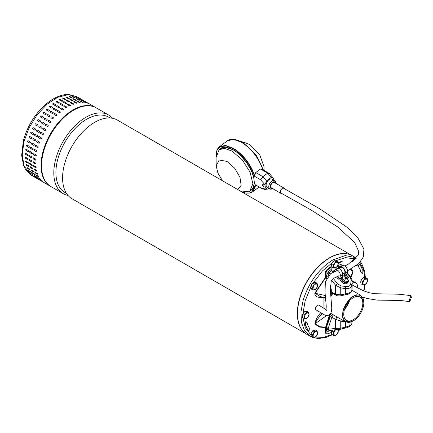 <?xml version="1.0" encoding="UTF-8"?>
<svg xmlns="http://www.w3.org/2000/svg" width="433" height="433" viewBox="0 0 433 433"><rect width="100%" height="100%" fill="white"/><g stroke="black" fill="none" stroke-linecap="round" stroke-linejoin="round"><path stroke-width="0.65" d="M411.35 297.541L410.998 295.615L409.445 299.717L409.797 301.644L411.35 297.541M306.824 334.308A45.405 26.213 -60 0 1 306.726 334.249A45.405 26.213 -60 0 1 298.618 302.299A45.405 26.213 -60 0 1 322.563 262.679A45.405 26.213 -60 0 1 352.132 255.605A45.405 26.213 -60 0 1 352.224 255.665M352.132 255.605L117.386 120.082A45.405 26.213 120 0 0 87.818 127.15A45.405 26.213 120 0 0 63.321 185.438A45.405 26.213 120 0 0 71.981 198.725L306.726 334.249M109.987 117.976L108.439 117.083A43.527 25.13 120 0 0 80.094 123.86A43.527 25.13 120 0 0 56.609 179.738A43.527 25.13 120 0 0 64.912 192.474L66.46 193.367M68.024 195.451A45.405 26.213 -60 0 1 63.207 193.659A45.405 26.213 -60 0 1 54.547 180.372A45.405 26.213 -60 0 1 79.044 122.084A45.405 26.213 -60 0 1 108.613 115.016A45.405 26.213 -60 0 1 112.569 118.29M108.613 115.016L96.343 107.931A45.405 26.213 120 0 0 66.774 114.999A45.405 26.213 120 0 0 42.829 154.619A45.405 26.213 120 0 0 50.937 186.574L63.207 193.659M31.625 175.425L25.558 169.487L23.599 165.558L21.65 155.328L23.387 140.682C26.846 127.93 33.211 116.818 42.488 107.352C46.834 103.032 51.359 99.742 56.052 97.474C60.501 95.341 64.788 94.351 68.907 94.491L77.031 96.781L68.214 94.659L57.827 97.23L47.045 104.201L37.086 114.783L29.081 127.778L23.929 141.715L22.224 155.019L24.151 166.18L31.625 175.425L50.455 186.293A45.405 26.213 -60 0 1 42.981 177.054A45.405 26.213 -60 0 1 62.195 118.453A45.405 26.213 -60 0 1 95.861 107.649L77.031 96.781L68.214 94.659L57.827 97.23L47.045 104.201L37.086 114.783L29.081 127.778L23.929 141.715L22.224 155.019L24.151 166.18L23.599 165.558L23.62 164.648M49.432 110.529A0.682 0.503 -21 0 0 49.281 110.383L49.232 110.258C49.551 110.913 49.248 111.216 48.323 111.162L46.391 110.047C46.071 109.381 46.374 109.078 47.3 109.143L49.416 110.464M43.316 113.386C42.981 112.694 43.273 112.369 44.188 112.401L46.114 113.516C46.45 114.198 46.158 114.528 45.248 114.501L43.154 113.224M40.404 117.002C40.047 116.288 40.323 115.93 41.222 115.941L43.154 117.056C43.5 117.765 43.23 118.117 42.331 118.117L40.274 116.894M37.676 120.845C37.303 120.109 37.557 119.735 38.44 119.719L40.372 120.834C40.734 121.57 40.48 121.944 39.609 121.96L37.601 120.791M35.17 124.877C34.781 124.125 35.008 123.735 35.869 123.703L37.801 124.818C38.185 125.57 37.958 125.96 37.103 125.992L35.16 124.872M35.869 123.703L37.812 124.828M33.476 127.816L33.536 127.843A0.682 0.557 -68.5 0 0 33.022 129.099L34.846 130.171L32.913 129.056C32.497 128.292 32.702 127.892 33.536 127.843L35.468 128.958C35.879 129.721 35.674 130.127 34.846 130.171L34.911 130.203M31.398 132.065A0.682 0.547 -78.5 0 0 31.052 133.359L32.978 134.474L30.932 133.337C30.489 132.563 30.667 132.152 31.474 132.097L33.406 133.212C33.844 133.986 33.666 134.398 32.865 134.452L33 134.501M29.558 136.368A0.682 0.536 -87.8 0 0 29.368 137.672L31.176 138.782L29.244 137.667C28.767 136.893 28.919 136.476 29.698 136.417L31.631 137.532C32.096 138.311 31.945 138.722 31.176 138.782L31.376 138.841M28.037 140.698A0.682 0.514 -96.3 0 0 27.999 141.986L29.931 143.101L27.869 142.002C27.36 141.228 27.479 140.812 28.232 140.757L30.158 141.872C30.656 142.646 30.537 143.063 29.796 143.117L30.05 143.171M26.857 145.006A0.682 0.487 -103.8 0 0 26.954 146.257L28.751 147.409L26.819 146.294C26.278 145.526 26.37 145.115 27.084 145.066L29.016 146.181C29.547 146.949 29.46 147.361 28.751 147.409L29.043 147.458M26.786 145.017L27.084 145.066M26.029 149.239A0.682 0.455 -110.5 0 0 26.251 150.44L28.042 151.61L26.11 150.495C25.536 149.737 25.596 149.342 26.278 149.298L28.21 150.413C28.773 151.177 28.713 151.572 28.042 151.61L28.361 151.653M25.953 149.261L26.278 149.298M25.552 153.352A0.682 0.422 -116.4 0 0 25.888 154.494L27.82 155.609L25.747 154.559C25.141 153.823 25.168 153.439 25.818 153.412L27.744 154.527C28.345 155.268 28.318 155.653 27.68 155.674L28.015 155.712M25.477 153.374L25.818 153.412M25.439 157.293A0.682 0.379 -121.7 0 0 25.45 157.839A0.682 0.379 -121.7 0 0 25.877 158.359L27.809 159.474L25.736 158.451C25.098 157.726 25.087 157.363 25.704 157.352L27.636 158.467C28.264 159.192 28.275 159.561 27.669 159.566L28.01 159.598M25.358 157.32L25.704 157.352M25.688 161.016A0.682 0.336 -126.5 0 0 26.218 162.007L28.15 163.122L26.077 162.11C25.406 161.412 25.363 161.071 25.942 161.087L27.874 162.202C28.54 162.905 28.583 163.246 28.01 163.225L28.345 163.263M25.601 161.049L25.942 161.087M26.294 164.491A0.682 0.287 -130.8 0 0 26.906 165.395L28.697 166.629L26.765 165.514C26.061 164.843 25.985 164.524 26.532 164.567L28.464 165.682C29.163 166.359 29.238 166.673 28.697 166.629L29.027 166.673M26.202 164.524L26.532 164.567M82.508 99.942L80.576 98.827M78.086 97.663L80.76 99.065L77.848 97.49M80.722 99.13L80.998 99.227M75.374 96.938L78.108 98.215L75.153 96.743M78.037 98.367L78.33 98.405M72.468 96.662C72.132 96.31 72.414 96.321 73.323 96.694L75.25 97.809C75.591 98.156 75.31 98.145 74.4 97.777L72.257 96.44M69.404 96.846C69.08 96.445 69.377 96.413 70.298 96.743L72.23 97.858C72.555 98.248 72.257 98.28 71.337 97.961L69.199 96.602M72.343 98.167L72.23 97.858L72.441 98.096M66.211 97.474C65.897 97.035 66.206 96.96 67.137 97.246L69.069 98.361C69.383 98.794 69.074 98.87 68.143 98.589L66.005 97.214M69.21 98.702L69.069 98.361L69.275 98.621M62.926 98.556C62.617 98.069 62.937 97.955 63.878 98.199L65.805 99.314C66.114 99.785 65.8 99.904 64.858 99.671L62.725 98.28M59.586 100.066C59.283 99.541 59.602 99.384 60.55 99.59L62.476 100.705C62.78 101.219 62.46 101.376 61.513 101.181L59.386 99.785M56.225 101.993C55.922 101.43 56.241 101.235 57.188 101.398L59.121 102.513C59.424 103.065 59.099 103.265 58.157 103.108L56.025 101.717M52.88 104.315C52.577 103.72 52.896 103.482 53.838 103.611L55.77 104.726C56.073 105.316 55.754 105.555 54.812 105.43L52.68 104.05M49.589 107.011C49.281 106.377 49.589 106.107 50.526 106.204L52.458 107.319C52.772 107.941 52.458 108.212 51.522 108.126L49.394 106.767M53.297 112.759A0.682 0.503 -21 0 0 53.14 112.612L53.091 112.488C53.411 113.143 53.107 113.446 52.187 113.392L50.255 112.277C49.93 111.611 50.233 111.308 51.164 111.373L53.275 112.694M50.168 115.963A0.682 0.525 -29.1 0 0 50.039 115.855L49.979 115.746C50.309 116.428 50.022 116.758 49.113 116.731L47.181 115.616C46.845 114.924 47.132 114.599 48.047 114.631L50.141 115.903M47.175 119.443A0.682 0.541 -38.1 0 0 47.089 119.378L47.013 119.281C47.365 119.995 47.089 120.347 46.196 120.347L44.263 119.232C43.912 118.518 44.188 118.16 45.086 118.166L47.143 119.394M44.35 123.161A0.682 0.552 -47.9 0 0 44.318 123.145L44.231 123.064C44.599 123.8 44.345 124.174 43.473 124.19L41.541 123.075C41.167 122.339 41.422 121.965 42.299 121.949L44.307 123.124M39.728 125.933L41.66 127.048C42.05 127.8 41.817 128.19 40.967 128.222L39.024 127.102C38.64 126.355 38.873 125.965 39.728 125.933L39.831 125.998A0.682 0.557 -58.2 0 0 39.084 127.14M37.341 130.046L39.333 131.188C39.744 131.951 39.538 132.357 38.71 132.401L36.778 131.286C36.361 130.522 36.567 130.122 37.4 130.073A0.682 0.557 -68.5 0 0 36.886 131.329L38.818 132.444A0.682 0.557 -68.5 0 0 38.824 132.449M35.333 134.327L37.265 135.442C37.703 136.216 37.525 136.628 36.724 136.682L34.797 135.567C34.348 134.793 34.526 134.382 35.333 134.327L35.203 134.279M33.557 138.647L35.49 139.762C35.961 140.541 35.809 140.952 35.035 141.012L33.103 139.897C32.632 139.123 32.784 138.706 33.557 138.647L33.357 138.592M32.091 142.987L34.023 144.102C34.521 144.876 34.402 145.293 33.66 145.347L31.728 144.232C31.225 143.458 31.344 143.042 32.091 142.987L31.836 142.928M30.949 147.296L32.881 148.411C33.411 149.179 33.319 149.591 32.61 149.639L30.678 148.524C30.142 147.756 30.234 147.344 30.949 147.296L30.651 147.247M30.142 151.528L32.069 152.643C32.632 153.406 32.578 153.802 31.901 153.839L29.969 152.725C29.401 151.967 29.455 151.572 30.142 151.528L29.817 151.49M29.677 155.642L31.609 156.757C32.204 157.498 32.183 157.883 31.539 157.904L29.612 156.789C29.006 156.053 29.027 155.669 29.677 155.642L29.341 155.604M29.568 159.582L31.495 160.697C32.129 161.422 32.139 161.79 31.533 161.796L29.601 160.681C28.962 159.956 28.951 159.593 29.568 159.582L29.222 159.55M29.807 163.317L31.739 164.432C32.399 165.135 32.448 165.476 31.874 165.455L29.942 164.34C29.271 163.642 29.222 163.301 29.807 163.317L29.466 163.279M30.397 166.797L32.329 167.912C33.022 168.589 33.103 168.902 32.562 168.859L30.629 167.744C29.926 167.073 29.845 166.754 30.397 166.797L30.066 166.754M86.373 102.172L84.44 101.057M84.587 101.36L81.951 99.893L84.857 101.457M81.902 100.597L79.239 99.168L82.194 100.635M79.163 100.299L79.115 100.039C79.456 100.386 79.174 100.375 78.265 100.007L76.332 98.892C75.997 98.54 76.278 98.551 77.182 98.924L79.331 100.256M76.203 100.396L76.094 100.088C76.419 100.478 76.121 100.51 75.196 100.191L73.264 99.076C72.944 98.675 73.242 98.643 74.162 98.973L76.3 100.326M73.074 100.932L72.933 100.591C73.247 101.024 72.939 101.1 72.002 100.819L70.07 99.704C69.762 99.265 70.07 99.189 71.001 99.476L73.134 100.851M69.832 101.901A0.682 0.319 8 0 0 69.643 101.717L69.67 101.544C69.978 102.015 69.659 102.134 68.717 101.901L66.79 100.786C66.482 100.299 66.801 100.185 67.737 100.429L69.87 101.815M66.79 100.786L66.59 100.51M66.52 103.292A0.682 0.368 3.4 0 0 66.33 103.103L66.341 102.935C66.644 103.449 66.325 103.606 65.378 103.411L63.445 102.296C63.142 101.771 63.467 101.614 64.409 101.82L66.541 103.211M63.445 102.296L63.245 102.015M63.169 105.1A0.682 0.406 -1.7 0 0 62.985 104.905L62.98 104.743C63.283 105.295 62.964 105.495 62.016 105.338L60.084 104.223C59.786 103.66 60.106 103.465 61.053 103.628L63.18 105.019M60.084 104.223L59.884 103.947M59.83 107.297A0.682 0.444 -7.4 0 0 59.651 107.108L59.63 106.956C59.933 107.546 59.613 107.785 58.672 107.66L56.745 106.545C56.436 105.95 56.755 105.712 57.697 105.841L59.83 107.222M56.528 109.858A0.682 0.476 -13.8 0 0 56.355 109.684L56.322 109.549C56.631 110.171 56.317 110.442 55.386 110.355L53.454 109.24C53.14 108.607 53.454 108.337 54.39 108.434L56.517 109.787M57.156 114.989A0.682 0.503 -21 0 0 57.004 114.842L56.956 114.718C57.275 115.373 56.972 115.676 56.046 115.622L54.114 114.507C53.795 113.841 54.098 113.538 55.023 113.603L57.14 114.924M54.028 118.193A0.682 0.525 -29.1 0 0 53.903 118.085L53.844 117.976C54.174 118.658 53.887 118.988 52.972 118.961L51.04 117.846C50.704 117.154 50.997 116.829 51.911 116.861L54.006 118.133M51.04 121.673A0.682 0.541 -38.1 0 0 50.953 121.608L50.877 121.511C51.224 122.225 50.953 122.577 50.06 122.577L48.128 121.462C47.776 120.747 48.047 120.39 48.945 120.396L51.002 121.624M48.215 125.391A0.682 0.552 -47.9 0 0 48.182 125.375L48.095 125.294C48.464 126.03 48.209 126.404 47.332 126.42L45.4 125.305C45.032 124.569 45.281 124.195 46.163 124.179L48.171 125.353M45.546 129.294L45.525 129.278C45.914 130.03 45.682 130.42 44.826 130.452L42.899 129.337C42.504 128.585 42.737 128.195 43.592 128.163L45.535 129.288M41.259 132.303L43.192 133.418C43.609 134.181 43.397 134.587 42.575 134.631L40.642 133.516C40.22 132.752 40.431 132.352 41.259 132.303L41.2 132.276M39.197 136.557L41.13 137.672C41.568 138.446 41.389 138.858 40.588 138.912L38.656 137.797C38.212 137.023 38.391 136.612 39.197 136.557L39.062 136.509M37.422 140.877L39.354 141.992C39.82 142.771 39.668 143.182 38.9 143.242L36.967 142.127C36.491 141.353 36.643 140.936 37.422 140.877L37.222 140.822M35.955 145.217L37.888 146.332C38.385 147.106 38.261 147.523 37.525 147.577L35.593 146.462C35.084 145.688 35.208 145.272 35.955 145.217L35.695 145.158M34.808 149.526L36.74 150.641C37.27 151.409 37.184 151.821 36.475 151.869L34.543 150.754C34.007 149.986 34.093 149.574 34.808 149.526L34.51 149.477M34.001 153.758L35.934 154.873C36.496 155.636 36.442 156.032 35.766 156.069L33.834 154.954C33.265 154.197 33.319 153.802 34.001 153.758L33.677 153.72M33.541 157.872L35.474 158.987C36.069 159.728 36.047 160.113 35.403 160.134L33.471 159.019C32.87 158.283 32.892 157.899 33.541 157.872L33.2 157.834M33.428 161.812L35.36 162.927C35.988 163.652 35.999 164.02 35.392 164.026L33.46 162.911C32.821 162.186 32.811 161.823 33.428 161.812L33.087 161.78M33.671 165.547L35.598 166.662C36.264 167.365 36.307 167.706 35.733 167.685L33.801 166.57C33.13 165.871 33.087 165.53 33.671 165.547L33.33 165.509M34.256 169.027L36.188 170.142C36.886 170.819 36.962 171.132 36.421 171.089L34.494 169.974C33.785 169.303 33.709 168.984 34.256 169.027L33.926 168.984M90.232 104.402L88.3 103.287M88.451 103.59L85.81 102.123L88.722 103.687M85.761 102.827L83.098 101.398L86.059 102.865M83.028 102.529L82.979 102.269C83.32 102.616 83.033 102.605 82.124 102.237L80.192 101.122C79.856 100.77 80.143 100.781 81.047 101.154L83.196 102.486M80.067 102.626L79.953 102.318C80.278 102.708 79.981 102.74 79.06 102.421L77.128 101.306C76.803 100.905 77.101 100.873 78.021 101.203L80.165 102.556M76.939 103.162L76.793 102.821C77.112 103.254 76.798 103.33 75.867 103.049L73.935 101.934C73.621 101.495 73.929 101.419 74.866 101.706L76.998 103.081M73.691 104.131A0.682 0.319 8 0 0 73.507 103.947L73.534 103.774C73.837 104.245 73.523 104.364 72.582 104.131L70.649 103.016C70.346 102.529 70.66 102.415 71.602 102.659L73.734 104.044M70.649 103.016L70.449 102.74M70.379 105.522A0.682 0.368 3.4 0 0 70.195 105.333L70.206 105.165C70.509 105.679 70.184 105.836 69.242 105.641L67.31 104.526C67.007 104.001 67.326 103.844 68.273 104.05L70.406 105.441M67.31 104.526L67.11 104.245M67.034 107.33A0.682 0.406 -1.7 0 0 66.85 107.135L66.844 106.973C67.147 107.525 66.823 107.725 65.881 107.568L63.949 106.453C63.646 105.89 63.97 105.695 64.912 105.858L67.045 107.249M63.949 106.453L63.748 106.177M63.689 109.527A0.682 0.444 -7.4 0 0 63.51 109.338L63.494 109.186C63.797 109.776 63.478 110.014 62.536 109.89L60.604 108.775C60.301 108.18 60.62 107.941 61.562 108.071L63.689 109.452M60.387 112.087A0.682 0.476 -13.8 0 0 60.219 111.914L60.182 111.779C60.496 112.401 60.182 112.672 59.245 112.585L57.318 111.47C57.004 110.837 57.318 110.567 58.255 110.664L60.376 112.017M27.144 167.907L29.395 168.87L30.039 169.579L29.725 169.731L27.793 168.616L27.144 167.907L27.463 167.755M31.008 170.137L33.26 171.1L33.904 171.809L33.59 171.961L31.658 170.846L31.008 170.137L31.328 169.985M34.867 172.366L37.119 173.33L37.763 174.039L37.449 174.19L35.522 173.076L34.867 172.366L35.192 172.215M37.763 174.039L37.449 174.19L37.79 174.136M33.904 171.809L33.59 171.961L33.931 171.906M30.039 169.579L29.725 169.731L30.066 169.676M39.923 179.717L42.445 181.367L39.652 179.603M38.039 177.59L40.48 179.354L38.548 178.239C37.752 177.671 37.579 177.454 38.039 177.59L37.752 177.503M36.453 175.084L38.385 176.199C39.143 176.81 39.289 177.065 38.808 176.956L36.875 175.841C36.112 175.23 35.971 174.981 36.453 175.084L36.15 175.013M39.111 177.027L38.808 176.956L39.089 176.881M36.058 177.487L38.586 179.138L35.787 177.373M34.175 175.36L36.107 176.475L36.616 177.124L34.689 176.009C33.888 175.441 33.72 175.224 34.175 175.36L33.888 175.273M32.594 172.854L34.521 173.969C35.284 174.58 35.425 174.835 34.949 174.726L33.016 173.611C32.248 173 32.107 172.751 32.594 172.854L32.286 172.783M35.246 174.797L34.949 174.726L35.23 174.651M34.781 176.821L32.199 175.257L34.986 177.027M31.928 175.143L32.199 175.257M30.288 173.119L32.876 174.743L30.824 173.779C30.029 173.211 29.855 172.994 30.31 173.13L33.038 174.992M30.023 173.043L30.31 173.13M28.567 170.548L31.208 172.35L29.152 171.381C28.383 170.77 28.242 170.521 28.73 170.624L30.662 171.739C31.42 172.35 31.56 172.605 31.084 172.496L31.382 172.567M28.426 170.553L28.73 170.624M60.219 111.914L58.287 110.799A0.682 0.476 -13.8 0 0 57.145 111.297M63.51 109.338L61.583 108.223A0.682 0.444 -7.4 0 0 60.425 108.586M66.85 107.135L64.918 106.02A0.682 0.406 -1.7 0 0 64.23 105.928A0.682 0.406 -1.7 0 0 63.765 106.253M70.195 105.333L68.262 104.218A0.682 0.368 3.4 0 0 67.12 104.331M73.507 103.947L71.575 102.832A0.682 0.319 8 0 0 70.465 102.832M76.755 103L74.822 101.885L73.751 101.777M79.899 102.502L76.96 101.17M82.909 102.453L80.073 101.041M85.626 102.778L83.212 101.457M38.012 177.579L40.599 179.202M36.296 175.008L38.938 176.81M34.981 172.134L37.584 174.055M34.018 168.951A0.682 0.287 -130.8 0 0 34.629 169.855L36.561 170.97M33.411 165.476A0.682 0.336 -126.5 0 0 33.942 166.467L35.874 167.582M33.168 161.753A0.682 0.379 -121.7 0 0 33.173 162.299A0.682 0.379 -121.7 0 0 33.601 162.819L35.533 163.934M33.276 157.812A0.682 0.422 -116.4 0 0 33.612 158.954L35.544 160.069M33.752 153.699A0.682 0.455 -110.5 0 0 33.974 154.9L35.907 156.015M34.58 149.466A0.682 0.487 -103.8 0 0 34.678 150.716L36.61 151.831M35.76 145.158A0.682 0.514 -96.3 0 0 35.723 146.446L37.655 147.561M37.281 140.828A0.682 0.536 -87.8 0 0 37.092 142.132L39.024 143.247M39.122 136.525A0.682 0.547 -78.5 0 0 38.775 137.818L40.707 138.933M41.254 132.303A0.682 0.557 -68.5 0 0 40.751 133.559L42.678 134.674M45.573 129.31L43.69 128.228A0.682 0.557 -58.2 0 0 42.948 129.37M48.182 125.375L46.25 124.26A0.682 0.552 -47.9 0 0 45.373 125.289M50.953 121.608L49.021 120.493A0.682 0.541 -38.1 0 0 48.041 121.397M53.903 118.085L51.971 116.97A0.682 0.525 -29.1 0 0 50.915 117.738M57.004 114.842L55.072 113.727A0.682 0.503 -21 0 0 53.963 114.361M56.355 109.684L54.423 108.569A0.682 0.476 -13.8 0 0 53.286 109.067M59.651 107.108L57.719 105.993A0.682 0.444 -7.4 0 0 56.566 106.356M62.985 104.905L61.058 103.79A0.682 0.406 -1.7 0 0 60.371 103.698A0.682 0.406 -1.7 0 0 59.9 104.023M66.33 103.103L64.398 101.988A0.682 0.368 3.4 0 0 63.261 102.101M69.643 101.717L67.716 100.602A0.682 0.319 8 0 0 66.601 100.602M72.896 100.77L70.963 99.655L69.892 99.547M76.04 100.272L73.096 98.941M79.05 100.223L76.208 98.811M81.761 100.548L79.347 99.227M34.153 175.349L36.735 176.973M32.432 172.778L35.073 174.58M31.116 169.904L33.72 171.825M30.158 166.721A0.682 0.287 -130.8 0 0 30.765 167.625L32.697 168.74M29.552 163.246A0.682 0.336 -126.5 0 0 30.083 164.237L32.01 165.352M29.303 159.523A0.682 0.379 -121.7 0 0 29.309 160.069A0.682 0.379 -121.7 0 0 29.742 160.589L31.674 161.704M29.417 155.582A0.682 0.422 -116.4 0 0 29.753 156.724L31.679 157.839M29.888 151.469A0.682 0.455 -110.5 0 0 30.11 152.67L32.042 153.785M30.721 147.236A0.682 0.487 -103.8 0 0 30.819 148.487L32.746 149.601M31.901 142.928A0.682 0.514 -96.3 0 0 31.858 144.216L33.79 145.331M33.417 138.598A0.682 0.536 -87.8 0 0 33.227 139.902L35.16 141.017M35.257 134.295A0.682 0.547 -78.5 0 0 34.911 135.589L36.843 136.704M41.709 127.08L39.831 125.998M44.318 123.145L42.385 122.03A0.682 0.552 -47.9 0 0 41.508 123.059M47.089 119.378L45.156 118.263A0.682 0.541 -38.1 0 0 44.177 119.167M50.039 115.855L48.112 114.74A0.682 0.525 -29.1 0 0 47.051 115.508M53.14 112.612L51.208 111.498A0.682 0.503 -21 0 0 50.098 112.131M52.496 107.454L50.564 106.339A0.682 0.476 -13.8 0 0 49.422 106.837M55.787 104.878L53.854 103.763A0.682 0.444 -7.4 0 0 52.702 104.126M59.126 102.675L57.194 101.56A0.682 0.406 -1.7 0 0 56.507 101.474A0.682 0.406 -1.7 0 0 56.041 101.793M62.471 100.873L60.539 99.758A0.682 0.368 3.4 0 0 59.397 99.871M65.784 99.487L63.851 98.372A0.682 0.319 8 0 0 62.742 98.372M69.031 98.54L67.099 97.425L66.027 97.317M72.176 98.042L69.237 96.711M75.185 97.993L72.349 96.581M77.897 98.318L75.483 96.997M27.252 167.674L29.861 169.595M35.966 123.768A0.682 0.557 -58.2 0 0 35.225 124.91M40.458 120.915L38.526 119.8A0.682 0.552 -47.9 0 0 37.644 120.829M43.23 117.148L41.297 116.033A0.682 0.541 -38.1 0 0 40.318 116.937M46.179 113.625L44.247 112.51A0.682 0.525 -29.1 0 0 43.192 113.278M49.281 110.383L47.349 109.268A0.682 0.503 -21 0 0 46.239 109.901M339.791 268.157A3.756 2.17 60 0 1 339.981 267.8A3.756 2.17 60 0 1 340.403 267.41A3.756 2.17 60 0 1 343.51 268.649A3.756 2.17 60 0 1 344.895 272.703L344.479 275.188L344.755 275.404M334.081 272.021A4.438 2.56 60 0 1 334.996 269.743L337.166 268.487A4.438 2.56 60 0 1 340.836 269.954A4.438 2.56 60 0 1 342.476 274.744L342.059 277.234L339.889 278.489L338.698 277.558L339.115 275.074M339.223 268.092A4.438 2.56 60 0 1 340.062 266.815L342.238 265.564A4.438 2.56 60 0 1 345.902 267.026A4.438 2.56 60 0 1 347.547 271.821L347.131 274.305L345.263 275.383M339.385 278.1L338.362 279.198L336.528 276.914M339.44 278.576L338.362 279.198M334.996 269.743A4.438 2.56 60 0 1 338.66 271.21A4.438 2.56 60 0 1 340.306 276L339.889 278.489M338.963 278.343L337.48 276.492M340.062 266.815A4.438 2.56 60 0 1 343.732 268.281A4.438 2.56 60 0 1 345.372 273.071L344.987 275.383M342.097 277.954L340.647 278.792L342.319 280.871A4.097 3.231 35.1 0 0 348.565 281.558A4.097 3.231 35.1 0 0 348.987 279.366M346.238 275.561L346.665 275.724M348.565 281.558L347.845 282.587A4.097 3.231 -144.9 0 1 341.594 281.905L339.272 278.37M340.035 278.403A0.682 0.395 -120 0 0 340.273 278.976L340.647 278.792M345.832 275.058A0.682 0.395 -120 0 0 345.972 275.485M339.813 278.43A1.023 0.59 -120 0 0 340.154 279.144L339.45 278.267M343.266 276.092A3.415 2.69 35.1 0 0 343.033 276.368A3.415 2.69 35.1 0 0 343.916 280.248A3.415 2.69 35.1 0 0 348.386 280.573A3.415 2.69 35.1 0 0 348.619 280.297A3.415 2.69 35.1 0 0 347.737 276.416A3.415 2.69 35.1 0 0 343.266 276.092M344.917 278.96L345.388 278.002A6.484 0.639 124.2 0 0 344.765 278.83A6.316 0.844 41.9 0 1 345.014 279.047A6.316 0.844 41.9 0 1 345.263 279.263A6.484 0.433 -41.7 0 1 346.059 278.592L346.465 278.625A6.484 3.524 38.4 0 1 347.293 279.409A6.316 2.035 -29.9 0 0 347.661 279.041A6.484 4.319 -127.7 0 0 346.968 278.121L346.481 278.641M345.388 278.002L345.328 277.629L345.388 278.002M345.437 277.824L345.832 277.125A6.484 4.417 -141.1 0 0 344.841 276.568A6.316 2.944 111 0 0 344.473 276.936A6.484 3.426 50.1 0 1 345.328 277.629M345.832 277.125L346.238 277.152L345.621 278.246L345.215 278.219M346.871 276.714L345.843 278.067L346.151 278.549L347.369 277.147A6.316 5.824 -127.3 0 0 347.125 276.925A6.316 5.824 -127.3 0 0 346.871 276.714A6.484 1.321 132.1 0 0 346.238 277.152M343.033 276.368L342.422 277.239A3.415 2.69 35.1 0 0 343.483 281.266A3.415 2.69 35.1 0 0 347.775 281.445A3.415 2.69 35.1 0 0 348.008 281.163L348.619 280.297M346.909 277.742L346.968 278.121M346.248 278.424L347.369 277.147M347.039 279.15L347.661 279.041M344.885 277.255L344.841 276.568M281.861 193.529A3.074 1.775 -60 0 1 280.979 193.421A3.074 1.775 -60 0 1 280.454 191.153A3.074 1.775 -60 0 1 282.213 188.447A3.074 1.775 -60 0 1 284.048 188.095A3.074 1.775 -60 0 1 284.578 188.788M284.048 188.095L274.376 182.51A3.074 1.775 120 0 0 272.536 182.861A3.074 1.775 120 0 0 270.777 185.568A3.074 1.775 120 0 0 271.302 187.835L280.979 193.421M263.475 170.104L255.854 154.521L243.167 142.722L238.794 140.741L246.729 143.285L249.711 144.638L259.632 154.505L264.006 166.645L264.054 170.434M237.679 189.53L241.143 185.378L239.958 177.216L234.578 168.096L227 161.439L219.206 159.994L216.175 165.882L217.923 173.13L222.54 180.788M216.175 165.882L216.062 157.552L219.136 149.688L224.667 148.422L231.931 151.036L242.258 159.874L250.063 172.08L252.883 183.754L249.809 191.153L241.825 191.922M263.269 186.417A1.359 0.666 53.5 0 1 262.317 185.308A1.359 0.666 53.5 0 1 262.333 184.306A1.359 0.666 53.5 0 1 263.004 184.377A1.359 0.666 53.5 0 1 263.957 185.481A1.359 0.666 53.5 0 1 263.946 186.488A1.359 0.666 53.5 0 1 263.269 186.417M242.356 192.068L251.665 192.052L255.475 184.81L261.819 188.474L265.391 188.057L264.964 184.777L260.688 179.825L254.344 176.166L255.73 172.545L260.509 169.011L267.675 173.151L269.294 173.46L263.031 169.844M216.062 157.412L216.002 153.807L217.155 149.434L219.379 146.765L227.509 140.752L233.517 139.377L241.398 142.213C251.535 148.719 258.696 157.926 262.874 169.833L260.509 169.011M271.854 179.121A4.752 2.744 120 0 0 267.984 180.626A4.752 2.744 120 0 0 266.154 185.692A4.752 2.744 120 0 0 267.107 187.348L269.743 188.869A4.752 2.744 -60 0 1 268.796 187.218A4.752 2.744 -60 0 1 271.653 181.183A4.752 2.744 -60 0 1 274.495 180.642L271.854 179.121M273.808 180.247L273.569 178.412L269.294 173.46M218.757 149.991L224.83 147.096L233.214 149.807C241.403 154.007 251.654 167.582 253.608 176.81L254.436 183.137L253.143 188.387L249.397 191.429M255.73 172.545L262.896 176.686L267.675 173.151L271.334 177.384L273.569 178.412M264.964 184.777L266.555 180.918L271.334 177.384M268.714 188.274L267.626 189.08L265.391 188.057M266.555 180.918L262.896 176.686L260.688 179.825M267.626 189.08L264.563 189.438L261.819 188.474M326.211 309.768L318.84 305.178A2.733 1.559 120.5 0 0 317.476 305.314A2.733 1.559 120.5 0 0 315.684 307.706A2.733 1.559 120.5 0 0 316.068 309.882L324.977 315.197L327.05 315.581L328.912 315.132L330.774 313.303L331.516 311.175L331.765 307.971L330.374 290.386L331.229 281.077L333.047 278.63L339.007 275.724M333.811 261.088L333.843 261.104A3.415 1.97 -60 0 0 331.943 263.475M360.954 283.063A3.415 1.97 -60 0 1 360.943 280.909A3.415 1.97 -60 0 1 360.954 280.876M361.149 280.34A3.415 1.97 -60 0 1 363.049 277.975M363.844 277.623A3.415 1.97 -60 0 1 364.851 277.71M362.524 284.708L360.954 283.799L360.954 280.584L362.161 279.079L363.368 277.58L365.782 277.797L367.352 278.7L367.352 281.921L364.938 284.925L362.524 284.708L362.524 281.488L360.954 280.584M363.368 277.58L364.938 278.484L367.352 278.7M362.524 281.488L364.938 278.484M363.947 284.941L362.74 283.22L363.947 280.113L366.361 278.717L367.568 280.432L366.361 283.545L363.947 284.941M331.743 266.198A3.415 1.97 -60 0 1 331.738 264.043A3.415 1.97 -60 0 1 331.743 264.011M334.633 260.758A3.415 1.97 -60 0 1 335.64 260.845M333.318 267.843L331.743 266.934L331.743 263.719L332.95 262.214L334.157 260.715L336.571 260.931L338.146 261.835L338.146 265.056L335.732 268.059L333.318 267.843L333.318 264.623L331.743 263.719M334.157 260.715L335.732 261.619L338.146 261.835M333.318 264.623L335.732 261.619M334.736 268.076L333.529 266.36L334.736 263.248L337.15 261.851L338.357 263.573L337.15 266.679L334.736 268.076M330.763 313.324A15.296 8.828 120 0 0 331.245 313.638L345.388 321.806L342.433 317.129L343.044 309.552L350.925 297.531L356.17 294.797L360.684 295.317L363.85 302.597A14.955 8.633 120 0 0 355.341 295.533A14.955 8.633 120 0 0 343.51 309.665A14.955 8.633 120 0 0 353.279 320.907A14.955 8.633 120 0 0 363.049 307.733A14.955 8.633 120 0 0 363.85 302.597M353.279 320.907L345.388 321.806M344.468 309.573A13.483 7.783 -60 0 1 360.018 297.022A13.483 7.783 -60 0 1 362.085 307.825A13.483 7.783 -60 0 1 346.535 320.377A13.483 7.783 -60 0 1 344.468 309.573M332.907 293.45A15.296 8.828 120 0 0 330.855 296.675M349.128 301.179A13.142 7.588 -60 0 1 344.69 308.864A13.142 7.588 -60 0 0 349.128 301.179M344.538 309.341A13.483 7.783 120 0 0 349.463 300.811M331.743 333.654A3.415 1.97 -60 0 1 331.738 331.499A3.415 1.97 -60 0 1 331.743 331.467M331.943 330.931A3.415 1.97 -60 0 1 332.327 330.179M338.146 329.291L338.146 332.512L335.732 335.515L333.318 335.299L331.743 334.395L331.743 331.175L332.566 330.152M333.318 335.299L333.318 332.079L331.743 331.175M333.318 332.079L335.337 329.838M337.772 329.54L338.357 331.029L337.15 334.141L334.736 335.532L333.529 333.816L334.736 330.704L335.694 329.794M299.961 297.98A45.405 26.213 120 0 0 306.921 334.363L310.201 336.257L304.588 330.758L301.417 322.347L300.951 311.749L303.241 299.874C309.14 281.943 319.024 268.606 332.907 259.865L345.193 255.589L355.607 257.613L352.321 255.719A45.405 26.213 120 0 0 299.961 297.98M362.74 269.001L362.248 269.202L362.897 269.18L362.778 273.266L362.389 273.58L360.37 271.702L360.673 271.015L360.224 271.621L362.264 273.51M308.783 330.974L308.751 330.942A49.297 28.464 -60 0 1 305.958 325.979L305.325 326.087L305.422 322.114L305.833 321.687L307.852 323.565L307.495 324.425A46.975 27.122 -60 0 0 310.147 329.145L308.686 330.904M352.099 283.48A6.825 3.94 -60 0 1 355.969 282.857L354.281 281.883A6.825 3.94 120 0 0 352.099 281.694M359.39 264.276L357.929 266.035A46.975 27.122 -60 0 1 360.581 270.755L360.527 270.934M305.844 325.973A49.297 28.464 120 0 0 308.605 330.861L308.642 330.893M305.812 321.676L305.276 322.028L305.335 326.184M355.969 282.857A6.825 3.94 -60 0 1 357.149 287.821M357.929 266.035L359.471 264.325A49.297 28.464 -60 0 1 362.264 269.288L362.389 269.283M358.075 266.122A46.975 27.122 -60 0 1 360.727 270.841L360.673 271.015M325.54 277.277L314.834 293.152L320.317 296.621M321.519 296.897L320.783 297.66L324.929 297.817L324.929 309.01M351.466 276.227L352.89 271.464L352.511 273.586M314.834 324.036L315.159 323.7C316.463 320.355 318.818 317.091 322.233 313.903L320.783 312.664C317.551 316.095 315.57 319.884 314.834 324.036L319.565 327.077L325.546 327.548M323.429 297.341L323.083 297.866L323.083 307.793M325.611 277.705L315.159 293.249L325.259 295.544M350.66 277.071L352.89 271.464L350.216 269.348M326.639 315.57L315.159 323.7L319.835 326.699L325.638 327.175L329.567 314.721M311.322 336.046A3.415 1.97 -60 0 1 310.905 334.503M311.008 333.816A3.415 1.97 -60 0 1 311.083 333.545A3.415 1.97 -60 0 1 312.588 331.083M313.129 330.65A3.415 1.97 -60 0 1 314.672 330.238M313.102 337.756L311.533 336.847L310.813 334.157L312.783 330.742L315.478 330.022L317.048 330.926L317.768 333.621L315.798 337.036L313.102 337.756L312.382 335.066L314.353 331.651L317.048 330.926M312.783 330.742L314.353 331.651M310.813 334.157L312.382 335.066M317.622 332.398L316.999 335.451L314.667 337.518L312.962 336.533L313.584 333.48L315.917 331.413L317.622 332.398M333.08 272.454L331.651 270.668L331.164 269.413L331.164 267.177L330.585 266.842A40.285 23.258 120 0 0 326.59 270.035A2.046 1.18 120 0 0 325.627 271.567A2.046 1.18 120 0 0 325.519 272.27L325.519 276.898L326.027 279.393M331.164 267.177A40.285 23.258 120 0 0 327.169 270.371A2.046 1.18 120 0 0 326.206 271.902A2.046 1.18 120 0 0 326.098 272.606L326.098 277.234L326.336 276.99L326.536 277.526A32.778 18.928 120 0 0 326.184 277.889L326.098 277.234M333.215 293.341L332.788 293.606M332.56 314.396L333.215 315.224L333.507 314.948M330.715 295.209A16.519 9.537 -60 0 1 331.57 293.866L332.533 293.709L330.828 296.421M330.439 313.487L326.184 327.732L326.098 332.917L325.519 332.582L325.638 327.175M326.098 328.29L330.179 316.859L332.533 314.418L330.444 313.389M338.341 263.096A40.285 23.258 120 0 1 341.918 261.857A2.046 1.18 120 0 1 342.568 261.916A2.046 1.18 120 0 1 342.996 262.853L342.996 265.353M330.179 292.372L331.857 292.151L332.587 293.265L336.04 295.257L335.618 294.321L340.744 294.873C341.166 295.907 341.323 295.923 341.204 294.922M326.352 278.565L326.184 277.889M330.536 293.049L331.57 293.866L332.587 293.265M326.644 277.937L326.536 277.526L326.953 277.358M330.319 314.51L332.587 316.041L333.215 315.224M332.587 316.041L331.857 317.237L328.295 328.073L326.536 327.684A32.778 18.928 120 0 1 326.184 327.732M339.283 267.859L337.924 265.51L340.836 264.455L341.117 265.786L341.702 265.873M342.568 261.916L341.989 261.581A2.046 1.18 120 0 0 341.339 261.521A40.285 23.258 120 0 0 338.276 262.55M336.04 295.257C336.235 296.112 341.642 295.983 341.193 295.669L345.561 294.776C348.749 294.537 350.854 293.044 351.883 290.299L352.094 288.08M330.384 285.731L331.857 292.151L335.618 294.321L335.618 285.325L337.415 283.739L333.323 278.446M331.164 330.309L331.164 332.495A40.285 23.258 -60 0 1 327.169 333.913A2.046 1.18 -60 0 1 326.52 333.854L325.941 333.518A2.046 1.18 -60 0 1 325.519 332.582M326.52 333.854A2.046 1.18 -60 0 1 326.098 332.917M330.179 316.859L331.857 317.237L335.618 319.408L340.744 321.156L341.188 319.375M337.534 266.154L338.963 268.238M352.099 281.044L351.894 290.164C351.39 292.064 349.215 293.32 345.366 293.931C345.55 294.933 345.61 295.035 345.55 294.234M351.883 290.299L351.894 284.898C351.396 287.669 349.22 288.925 345.366 288.659L345.832 286.559C348.641 286.83 350.281 285.883 350.741 283.729L351.098 280.064L350.102 276.963M338.406 266.766A36.383 21.006 120 0 1 341.117 265.786L341.35 266.073M347.266 273.494L349.75 276.622M327.326 276.757L326.336 276.99L326.336 276L328.268 276L328.939 272.817L328.257 271.718L331.164 269.413M329.957 274.127L328.939 272.817A36.383 21.006 120 0 1 331.651 270.668M337.415 283.739L341.052 285.867L340.744 287.842L345.366 288.659L345.366 293.931L340.744 294.873L340.744 287.842L335.618 285.325L331.608 280.227M336.982 316.951L335.618 319.408L335.618 328.403L328.268 329.248L328.939 330.541L328.257 331.315L331.164 330.255M345.518 321.876L345.366 327.137L345.832 327.905L341.052 329.015L328.836 330.563M326.336 329.248L326.336 328.257L328.268 328.257L328.268 329.248L326.336 329.248C326.347 330.785 326.985 331.472 328.257 331.315M337.312 329.6L335.618 328.403L340.744 328.192L340.744 321.156L345.382 321.8M341.052 285.867L345.832 286.559M351.098 280.064L352.094 281.288L351.894 284.898L350.741 283.729M352.083 321.8L351.894 323.37C351.39 325.042 349.215 326.298 345.366 327.137L340.744 328.192L341.052 329.015L337.415 329.583M341.042 329.02L345.832 327.905M352.522 261.608A3.415 1.97 -60 0 1 353.896 259.535M354.438 259.102A3.415 1.97 -60 0 1 355.969 258.685M352.819 261.402L354.091 259.194L355.964 258.696M354.957 259.692L354.091 259.194M355.975 265.97L358.308 263.903L357.106 265.489L355.747 266.019M311.322 288.351A3.415 1.97 -60 0 1 310.905 286.803M311.008 286.116A3.415 1.97 -60 0 1 311.083 285.845A3.415 1.97 -60 0 1 312.588 283.382M313.129 282.949A3.415 1.97 -60 0 1 314.672 282.538M313.102 290.056L311.533 289.152L310.813 286.457L312.783 283.041L315.478 282.321L317.048 283.231L317.768 285.921L315.798 289.336L313.102 290.056L312.382 287.366L314.353 283.951L317.048 283.231M312.783 283.041L314.353 283.951M310.813 286.457L312.382 287.366M317.622 284.697L316.999 287.756L314.667 289.823L312.962 288.833L313.584 285.78L315.917 283.712L317.622 284.697M302.537 316.788A3.415 1.97 -60 0 1 302.526 314.634A3.415 1.97 -60 0 1 302.537 314.602M302.732 314.066A3.415 1.97 -60 0 1 304.632 311.7M305.427 311.349A3.415 1.97 -60 0 1 306.429 311.441M304.107 318.434L302.537 317.53L302.537 314.309L304.951 311.305L307.365 311.522L308.935 312.431L308.935 315.646L306.521 318.65L304.107 318.434L304.107 315.219L302.537 314.309M304.951 311.305L306.521 312.215L308.935 312.431M304.107 315.219L306.521 312.215M305.53 318.666L304.323 316.951L305.53 313.838L307.944 312.447L309.151 314.163L307.944 317.275L305.53 318.666M342.476 274.744L340.306 276M347.547 271.821L345.372 273.071M341.594 281.905L342.319 280.871M342.839 276.644L342.086 277.082M344.895 272.703L342.525 274.073M342.102 277.921L340.273 278.976M219.379 146.765L225.387 145.391L233.268 148.227C243.411 154.733 250.566 163.934 254.745 175.841M275.437 183.121A3.735 2.154 120 0 0 272.471 182.369A3.735 2.154 120 0 0 270.203 186.634A3.735 2.154 120 0 0 272.362 188.447M233.214 149.807L233.49 149.883L233.214 149.807M262.95 169.801C258.869 157.958 251.773 148.79 241.674 142.295L241.398 142.213L241.674 142.295M254.344 176.166C251.909 166.521 241.457 153.017 233.068 148.66L226.362 146.018L220.527 146.516L216.933 150.392L216.078 156.546M255.935 185.08L252.672 191.776L249.614 193.091L246.02 193.14L242.025 192.036M233.268 148.227L233.068 148.66M338.335 330.514L340.035 329.204M363.655 290.889L364.689 284.952M364.965 277.721L363.487 269.413L359.726 262.669M354.746 258.918L345.485 257.613L335.58 260.818M332.349 262.685L322.444 270.917L313.189 282.911M310.899 286.873L305.141 300.886L302.965 313.584M302.986 317.79L305.227 327.694L310.899 334.861M315.717 337.085L323.673 337.312L331.927 334.498M353.101 271.063L350.687 269.088M334.406 270.349L332.376 271.578M314.834 293.152C314.645 297.379 318.477 297.038 320.783 297.66M334.179 270.917L332.614 271.87M331.738 292.843L332.138 292.313M324.929 297.688L325.513 298.131M327.169 270.371L326.59 270.035M325.519 272.27L326.098 272.606M340.836 264.455L342.579 265.418M326.336 276L328.257 271.718M341.918 261.857L341.339 261.521M352.094 321.546L351.894 323.37L351.894 321.638M410.998 295.615L399.004 294.224L374.393 293.709L369.17 292.713L363.157 290.689L352.099 284.957M409.797 301.644L400.428 300.459L377.002 300.112L366.729 298.418L362.486 297.027M340.403 267.41L338.693 268.395M344.96 278.895L345.415 277.964M222.113 147.485L219.179 149.656M252.785 188.95L249.809 191.153M269.743 188.869C270.484 189.438 271.599 189.275 273.093 188.382M253.684 177.395L251.773 171.684L246.951 163.062L240.483 155.452L236.9 152.356L233.284 149.921C227.861 146.922 223.661 146.457 220.689 148.535M251.362 190L253.202 187.825L254.339 182.39M227.509 140.752C231.033 138.387 235.731 138.858 241.603 142.176C251.779 148.714 258.923 157.942 263.037 169.86M259.188 186.953L252.672 191.776M275.778 183.321L275.426 181.638L274.495 180.642M270.203 186.802L270.771 187.126M280.443 192.723L311.332 210.162L337.588 226.897L354.676 242.469L358.746 251.465L358.259 255.08L348.462 264.07L344.863 266.051M337.367 270.36L330.617 273.699L325.367 281.845L325.015 292.41L326.244 306.071L326.011 310.629L326.45 310.255M347.575 270.793L358.93 263.459L363.46 256.753L363.904 249.056L357.534 237.295L346.941 227.184L319.825 208.83L283.171 187.987M273.504 182.401L272.936 182.071M351.888 290.24L360.684 295.317M338.357 330.969L340.739 329.08M363.964 291.014L365.084 284.806M365.43 277.764L364.564 270.852L361.701 263.665L360.451 261.862M356.451 258.138L355.607 257.613M332.409 334.774L325.697 337.529L318.401 338.509L313.546 337.718M312.209 337.242L310.201 336.257M352.527 273.542L350.957 277.526M325.952 297.926L320.214 296.594M352.078 288.54L352.099 281.077C352.695 280.974 350.324 276 350.265 276.535L347.374 272.855M351.877 323.581C351.883 325.199 348.522 327.548 345.805 327.938"/></g></svg>
